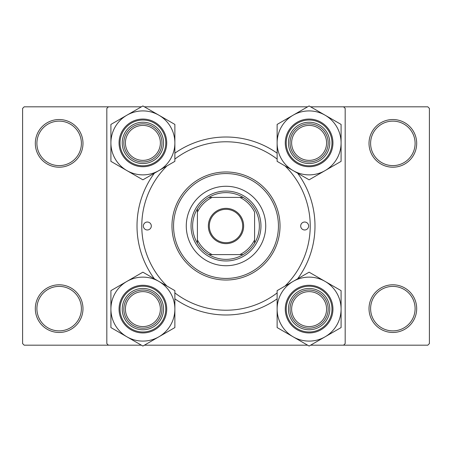 <?xml version="1.0" encoding="UTF-8"?>
<svg xmlns="http://www.w3.org/2000/svg" width="452" height="452" viewBox="0 0 452 452"><rect width="100%" height="100%" fill="white"/><g stroke="black" fill="none" stroke-linecap="round" stroke-linejoin="round"><path stroke-width="0.68" d="M35.312 308.631A23.837 23.837 0 0 1 59.15 284.794A23.837 23.837 0 0 1 82.982 308.631A23.837 23.837 0 0 1 59.15 332.469A23.837 23.837 0 0 1 35.312 308.631M81.394 308.631A22.244 22.244 0 0 0 59.15 286.387A22.244 22.244 0 0 0 36.9 308.631A22.244 22.244 0 0 0 59.15 330.875A22.244 22.244 0 0 0 81.394 308.631M35.312 143.369A23.837 23.837 0 0 1 59.15 119.531A23.837 23.837 0 0 1 82.982 143.369A23.837 23.837 0 0 1 59.15 167.206A23.837 23.837 0 0 1 35.312 143.369M81.394 143.369A22.244 22.244 0 0 0 59.15 121.125A22.244 22.244 0 0 0 36.9 143.369A22.244 22.244 0 0 0 59.15 165.613A22.244 22.244 0 0 0 81.394 143.369M369.018 143.369A23.837 23.837 0 0 1 392.85 119.531A23.837 23.837 0 0 1 416.687 143.369A23.837 23.837 0 0 1 392.85 167.206A23.837 23.837 0 0 1 369.018 143.369M415.1 143.369A22.244 22.244 0 0 0 392.85 121.125A22.244 22.244 0 0 0 370.606 143.369A22.244 22.244 0 0 0 392.85 165.613A22.244 22.244 0 0 0 415.1 143.369M369.018 308.631A23.837 23.837 0 0 1 392.85 284.794A23.837 23.837 0 0 1 416.687 308.631A23.837 23.837 0 0 1 392.85 332.469A23.837 23.837 0 0 1 369.018 308.631M415.1 308.631A22.244 22.244 0 0 0 392.85 286.387A22.244 22.244 0 0 0 370.606 308.631A22.244 22.244 0 0 0 392.85 330.875A22.244 22.244 0 0 0 415.1 308.631M154.375 278.811A88.987 88.987 0 0 1 154.375 173.189M174.873 153.166A88.987 88.987 0 0 1 277.127 153.166M297.625 173.189A88.987 88.987 0 0 1 297.625 278.811M310.592 345.181L427.812 345.181L429.4 343.588L429.4 108.412L427.812 106.819L310.592 106.819M307.62 106.819L144.38 106.819M141.408 106.819L24.188 106.819L22.6 108.412L22.6 343.588L24.188 345.181L141.408 345.181M108.407 345.181L106.819 343.593L106.819 108.407L108.407 106.819M307.62 345.181L144.38 345.181M343.593 345.181L345.181 343.593L345.181 108.407L343.588 106.819M277.127 298.834A88.987 88.987 0 0 1 174.873 298.834M308.631 226A3.972 3.972 0 0 0 304.659 222.028A3.972 3.972 0 0 0 300.687 226A3.972 3.972 0 0 0 304.659 229.972A3.972 3.972 0 0 0 308.631 226M151.313 226A3.972 3.972 0 0 0 147.341 222.028A3.972 3.972 0 0 0 143.369 226A3.972 3.972 0 0 0 147.341 229.972A3.972 3.972 0 0 0 151.313 226M265.725 226A39.725 39.725 0 0 0 226 186.275A39.725 39.725 0 0 0 186.275 226A39.725 39.725 0 0 0 226 265.725A39.725 39.725 0 0 0 265.725 226M173.562 226A52.438 52.438 0 0 0 226 278.438A52.438 52.438 0 0 0 278.438 226A52.438 52.438 0 0 0 226 173.562A52.438 52.438 0 0 0 173.562 226M280.025 226A54.025 54.025 0 0 1 226 280.025A54.025 54.025 0 0 1 171.975 226A54.025 54.025 0 0 1 226 171.975A54.025 54.025 0 0 1 280.025 226M166.991 165.907A84.219 84.219 0 0 0 166.991 286.093M174.873 292.924A84.219 84.219 0 0 0 277.127 292.924M285.009 286.093A84.219 84.219 0 0 0 285.009 165.907M277.127 159.076A84.219 84.219 0 0 0 174.873 159.076M160.37 309.106A17.481 17.481 0 0 0 142.894 291.63A17.481 17.481 0 0 0 125.413 309.106A17.481 17.481 0 0 0 142.894 326.587A17.481 17.481 0 0 0 160.37 309.106M123.825 309.106A19.069 19.069 0 0 1 142.894 290.037A19.069 19.069 0 0 1 161.963 309.106A19.069 19.069 0 0 1 142.894 328.175A19.069 19.069 0 0 1 123.825 309.106M325.101 336.808A31.985 31.985 0 0 1 293.116 336.808L309.106 346.04L341.091 327.57L341.091 290.642L309.106 272.177L277.127 290.642L277.127 327.57L293.116 336.808A31.985 31.985 0 0 1 293.116 281.41A31.985 31.985 0 0 1 341.091 309.106A31.985 31.985 0 0 1 325.101 336.808M309.106 329.768A20.656 20.656 0 0 1 288.449 309.106A20.656 20.656 0 0 1 309.106 288.449A20.656 20.656 0 0 1 329.768 309.106A20.656 20.656 0 0 1 309.106 329.768M309.106 290.037A19.069 19.069 0 0 0 290.037 309.106A19.069 19.069 0 0 0 309.106 328.175A19.069 19.069 0 0 0 328.175 309.106A19.069 19.069 0 0 0 309.106 290.037M309.106 285.274A23.837 23.837 0 0 1 332.943 309.106A23.837 23.837 0 0 1 309.106 332.943A23.837 23.837 0 0 1 285.274 309.106A23.837 23.837 0 0 1 309.106 285.274A23.837 23.837 0 0 0 285.274 309.106A23.837 23.837 0 0 0 309.106 332.943M326.587 309.106A17.481 17.481 0 0 0 309.106 291.63A17.481 17.481 0 0 0 291.63 309.106A17.481 17.481 0 0 0 309.106 326.587A17.481 17.481 0 0 0 326.587 309.106M290.037 309.106A19.069 19.069 0 0 1 309.106 290.037A19.069 19.069 0 0 1 328.175 309.106A19.069 19.069 0 0 1 309.106 328.175A19.069 19.069 0 0 1 290.037 309.106M126.899 281.41A31.985 31.985 0 0 1 158.884 281.41L142.894 272.177L110.909 290.642L110.909 327.576L142.894 346.04L174.873 327.576L174.873 290.642L158.884 281.41A31.985 31.985 0 0 1 158.884 336.808A31.985 31.985 0 0 1 110.909 309.106A31.985 31.985 0 0 1 126.899 281.41M142.894 288.449A20.656 20.656 0 0 1 163.551 309.106A20.656 20.656 0 0 1 142.894 329.768A20.656 20.656 0 0 1 122.232 309.106A20.656 20.656 0 0 1 142.894 288.449M142.894 328.175A19.069 19.069 0 0 0 161.963 309.106A19.069 19.069 0 0 0 142.894 290.037A19.069 19.069 0 0 0 123.825 309.106A19.069 19.069 0 0 0 142.894 328.175M142.894 332.943A23.837 23.837 0 0 1 119.057 309.106A23.837 23.837 0 0 1 142.894 285.274A23.837 23.837 0 0 1 166.726 309.106A23.837 23.837 0 0 1 142.894 332.943A23.837 23.837 0 0 0 166.726 309.106A23.837 23.837 0 0 0 142.894 285.274M125.413 142.894A17.481 17.481 0 0 0 142.894 160.37A17.481 17.481 0 0 0 160.37 142.894A17.481 17.481 0 0 0 142.894 125.413A17.481 17.481 0 0 0 125.413 142.894M161.963 142.894A19.069 19.069 0 0 1 142.894 161.963A19.069 19.069 0 0 1 123.825 142.894A19.069 19.069 0 0 1 142.894 123.825A19.069 19.069 0 0 1 161.963 142.894M291.63 142.894A17.481 17.481 0 0 0 309.106 160.37A17.481 17.481 0 0 0 326.587 142.894A17.481 17.481 0 0 0 309.106 125.413A17.481 17.481 0 0 0 291.63 142.894M328.175 142.894A19.069 19.069 0 0 1 309.106 161.963A19.069 19.069 0 0 1 290.037 142.894A19.069 19.069 0 0 1 309.106 123.825A19.069 19.069 0 0 1 328.175 142.894M325.101 170.59A31.985 31.985 0 0 1 293.116 170.59L309.106 179.823L341.091 161.358L341.091 124.424L309.106 105.96L277.127 124.424L277.127 161.358L293.116 170.59A31.985 31.985 0 0 1 293.116 115.192A31.985 31.985 0 0 1 341.091 142.894A31.985 31.985 0 0 1 325.101 170.59M309.106 163.551A20.656 20.656 0 0 1 288.449 142.894A20.656 20.656 0 0 1 309.106 122.232A20.656 20.656 0 0 1 329.768 142.894A20.656 20.656 0 0 1 309.106 163.551M309.106 123.825A19.069 19.069 0 0 0 290.037 142.894A19.069 19.069 0 0 0 309.106 161.963A19.069 19.069 0 0 0 328.175 142.894A19.069 19.069 0 0 0 309.106 123.825M309.106 119.057A23.837 23.837 0 0 1 332.943 142.894A23.837 23.837 0 0 1 309.106 166.726A23.837 23.837 0 0 1 285.274 142.894A23.837 23.837 0 0 1 309.106 119.057A23.837 23.837 0 0 0 285.274 142.894A23.837 23.837 0 0 0 309.106 166.726M126.899 115.192A31.985 31.985 0 0 1 158.884 115.192L142.894 105.96L110.909 124.43L110.909 161.358L142.894 179.823L174.873 161.358L174.873 124.43L158.884 115.192A31.985 31.985 0 0 1 158.884 170.59A31.985 31.985 0 0 1 110.909 142.894A31.985 31.985 0 0 1 126.899 115.192M142.894 122.232A20.656 20.656 0 0 1 163.551 142.894A20.656 20.656 0 0 1 142.894 163.551A20.656 20.656 0 0 1 122.232 142.894A20.656 20.656 0 0 1 142.894 122.232M142.894 161.963A19.069 19.069 0 0 0 161.963 142.894A19.069 19.069 0 0 0 142.894 123.825A19.069 19.069 0 0 0 123.825 142.894A19.069 19.069 0 0 0 142.894 161.963M142.894 166.726A23.837 23.837 0 0 1 119.057 142.894A23.837 23.837 0 0 1 142.894 119.057A23.837 23.837 0 0 1 166.726 142.894A23.837 23.837 0 0 1 142.894 166.726A23.837 23.837 0 0 0 166.726 142.894A23.837 23.837 0 0 0 142.894 119.057M226 208.361A17.639 17.639 0 0 1 243.639 226A17.639 17.639 0 0 1 226 243.639A17.639 17.639 0 0 1 208.361 226A17.639 17.639 0 0 1 226 208.361M226 242.684A16.684 16.684 0 0 0 242.684 226A16.684 16.684 0 0 0 226 209.316A16.684 16.684 0 0 0 209.316 226A16.684 16.684 0 0 0 226 242.684M226 192.631A33.369 33.369 0 0 0 208.813 197.4L212.146 197.4L208.813 197.4A33.369 33.369 0 0 0 197.4 243.187L197.4 239.854L197.4 243.187A33.369 33.369 0 0 0 243.187 254.6L239.854 254.6L243.187 254.6A33.369 33.369 0 0 0 254.6 243.187L254.6 212.146A31.781 31.781 0 0 0 239.854 197.4L212.146 197.4A31.781 31.781 0 0 0 197.4 212.146L197.4 239.854A31.781 31.781 0 0 0 212.146 254.6L239.854 254.6A31.781 31.781 0 0 0 254.6 239.854L254.6 243.187A33.369 33.369 0 0 0 243.187 197.4L239.854 197.4L243.187 197.4A33.369 33.369 0 0 0 226 192.631M226 260.962A34.962 34.962 0 0 1 191.038 226A34.962 34.962 0 0 1 226 191.038A34.962 34.962 0 0 1 260.962 226A34.962 34.962 0 0 1 226 260.962M208.813 254.6L212.146 254.6L208.813 254.6M197.4 208.813L197.4 212.146L197.4 208.813M309.106 331.988A22.882 22.882 0 0 0 331.988 309.106A22.882 22.882 0 0 0 309.106 286.223A22.882 22.882 0 0 0 286.223 309.106A22.882 22.882 0 0 0 309.106 331.988M142.894 286.223A22.882 22.882 0 0 0 120.012 309.106A22.882 22.882 0 0 0 142.894 331.988A22.882 22.882 0 0 0 165.777 309.106A22.882 22.882 0 0 0 142.894 286.223M309.106 165.777A22.882 22.882 0 0 0 331.988 142.894A22.882 22.882 0 0 0 309.106 120.012A22.882 22.882 0 0 0 286.223 142.894A22.882 22.882 0 0 0 309.106 165.777M142.894 120.012A22.882 22.882 0 0 0 120.012 142.894A22.882 22.882 0 0 0 142.894 165.777A22.882 22.882 0 0 0 165.777 142.894A22.882 22.882 0 0 0 142.894 120.012"/></g></svg>
